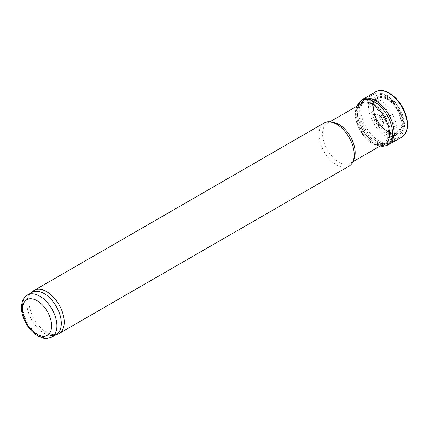 <?xml version="1.0" encoding="UTF-8"?>
<svg xmlns="http://www.w3.org/2000/svg" width="429" height="429" viewBox="0 0 429 429"><rect width="100%" height="100%" fill="white"/><g stroke="black" fill="none" stroke-linecap="round" stroke-linejoin="round"><path stroke-width="0.32" stroke-dasharray="2.15 1.61" d="M56.274 334.459A24.292 14.028 60 0 1 54.665 335.172A24.292 14.028 60 0 1 31.982 320.436A24.292 14.028 60 0 1 30.561 293.42A24.292 14.028 60 0 1 31.982 292.385M57.432 334.288A24.914 14.388 60 0 1 34.164 319.171A24.914 14.388 60 0 1 32.711 291.468M349.05 166.146A24.914 14.388 60 0 1 324.136 151.759A24.914 14.388 60 0 1 324.136 122.989M354.107 158.751A23.048 13.304 60 0 1 350.407 163.208A23.048 13.304 60 0 1 327.359 149.898A23.048 13.304 60 0 1 327.359 123.289A23.048 13.304 60 0 1 333.065 122.308M389.146 131.891A22.056 12.736 -120 0 0 389.446 132.062L387.017 130.443A22.056 12.736 -120 0 0 389.146 131.891M360.853 100.783A26.062 15.047 -120 0 0 359.111 121.954A26.062 15.047 -120 0 0 375.445 143.211A26.062 15.047 -120 0 0 375.622 143.318A26.062 15.047 -120 0 0 386.642 145.452M357.341 105.55A25.697 14.833 -120 0 0 374.067 143.592A25.697 14.833 -120 0 0 374.34 143.753A25.697 14.833 -120 0 0 380.759 146.107M377.804 125.053A6.58 3.797 -120 0 0 378.673 125.649A6.58 3.797 -120 0 0 383.295 122.329A6.58 3.797 -120 0 0 379.204 115.245A6.58 3.797 -120 0 0 374.072 116.811A6.58 3.797 -120 0 0 377.804 125.053M378.55 123.343A5.25 3.03 -120 0 0 379.531 124.067A5.25 3.03 -120 0 0 382.947 123.429A5.25 3.03 -120 0 0 383.236 121.573A5.25 3.03 -120 0 0 379.826 115.674A5.25 3.03 -120 0 0 378.078 114.993A5.25 3.03 -120 0 0 375.825 117.927A5.25 3.03 -120 0 0 378.55 123.343M386.663 129.285A20.302 11.722 -120 0 0 389.023 130.872L386.663 129.285M51.871 337.006A24.292 14.028 60 0 1 27.574 322.978A24.292 14.028 60 0 1 27.574 294.927M373.879 104.22A23.048 13.304 60 0 1 388.937 124.533A23.048 13.304 60 0 1 385.403 143.002A23.048 13.304 60 0 1 362.355 129.692A23.048 13.304 60 0 1 362.36 103.078A23.048 13.304 60 0 1 373.879 104.22M375.482 102.853A23.59 13.621 60 0 1 391.8 127.552A23.59 13.621 60 0 1 382.234 143.629A23.59 13.621 60 0 1 363.685 128.925A23.59 13.621 60 0 1 360.226 105.513A23.59 13.621 60 0 1 375.482 102.853M377.182 100.869A24.818 14.329 60 0 1 394.353 126.855A24.818 14.329 60 0 1 384.287 143.763A24.818 14.329 60 0 1 364.773 128.298A24.818 14.329 60 0 1 361.138 103.662A24.818 14.329 60 0 1 377.182 100.869M378.909 99.431A25.359 14.64 60 0 1 395.388 121.493A25.359 14.64 60 0 1 391.897 141.913A25.359 14.64 60 0 1 366.227 127.461A25.359 14.64 60 0 1 366.543 98.005A25.359 14.64 60 0 1 378.909 99.431M386.164 95.538A25 14.436 60 0 1 402.413 117.289A25 14.436 60 0 1 398.97 137.414A25 14.436 60 0 1 373.664 123.166A25 14.436 60 0 1 373.975 94.128A25 14.436 60 0 1 386.164 95.538M387.864 96.589A22.512 12.999 60 0 1 401.646 132.116A22.512 12.999 60 0 1 374.077 116.2A22.512 12.999 60 0 1 387.864 96.589M387.864 97.85A20.967 12.109 60 0 1 400.702 130.942A20.967 12.109 60 0 1 375.021 116.114A20.967 12.109 60 0 1 387.864 97.85M387.655 98.541A20.265 11.701 60 0 1 401.984 123.359A20.265 11.701 60 0 1 387.655 131.633A20.265 11.701 60 0 1 373.327 106.816A20.265 11.701 60 0 1 387.655 98.541M387.543 98.74A20.099 11.604 60 0 1 401.753 123.359A20.099 11.604 60 0 1 387.543 131.564A20.099 11.604 60 0 1 373.327 106.95A20.099 11.604 60 0 1 387.543 98.74M387.333 99.437A19.396 11.197 60 0 1 399.211 130.051A19.396 11.197 60 0 1 375.455 116.334A19.396 11.197 60 0 1 387.333 99.437M375.547 91.87A26.164 15.106 -120 0 0 371.342 111.685A26.164 15.106 -120 0 0 386.894 134.652A26.164 15.106 -120 0 0 388.738 135.821A26.164 15.106 -120 0 0 401.705 137.183M357.357 105.968A24.099 13.916 -120 0 0 356.467 107.717A24.099 13.916 -120 0 0 372.367 143.549A24.099 13.916 -120 0 0 372.404 143.57A24.099 13.916 -120 0 0 378.442 145.785A24.099 13.916 -120 0 0 380.405 145.887M372.168 142.6A22.742 13.133 -120 0 0 386.095 122.785A22.742 13.133 -120 0 0 358.242 106.703A22.742 13.133 -120 0 0 372.168 142.6M380.217 120.763A3.888 2.242 -120 0 0 381.467 121.831A3.888 2.242 -120 0 0 383.939 121.482A3.888 2.242 -120 0 0 383.413 117.541A3.888 2.242 -120 0 0 380.26 115.111A3.888 2.242 -120 0 0 378.721 117.047A3.888 2.242 -120 0 0 380.217 120.763M381.022 120.458A4.317 2.494 -120 0 0 382.411 121.643A4.317 2.494 -120 0 0 385.258 118.501A4.317 2.494 -120 0 0 380.367 114.318A4.317 2.494 -120 0 0 381.022 120.458M54.665 335.172L55.513 334.899M30.561 293.42L31.22 292.825M350.407 163.208L352.853 161.797M327.359 123.289L329.804 121.874M362.36 103.078L360.226 105.513L361.138 103.662C362.355 101.174 364.162 99.287 366.543 98.005L373.975 94.128C376.453 92.117 380.909 92.557 387.349 95.447L395.109 102.027C399.233 106.875 402.07 112.285 403.614 118.259C405.716 127.048 404.172 133.435 398.97 137.414L391.897 141.913C389.591 143.334 387.055 143.951 384.287 143.763L382.234 143.629L385.403 143.002M387.655 131.633C380.078 127.52 373.096 115.439 373.327 106.816L373.327 106.95C374.152 117.412 378.887 125.622 387.543 131.564L387.655 131.633M357.121 106.102L356.467 107.717C351.941 117.551 360.789 137.36 372.249 143.522L378.442 145.785L380.169 146.026M383.295 122.329L383.236 121.573M379.204 115.245L379.826 115.674M382.947 123.429L383.939 121.482C383.135 121.375 384.529 123.284 380.995 120.426C377.82 113.862 379.971 115.905 380.26 115.111L378.078 114.993"/><path stroke-width="0.64" d="M27.574 294.927L31.982 292.385A24.292 14.028 60 0 1 44.128 293.586A24.292 14.028 60 0 1 59.996 314.993A24.292 14.028 60 0 1 56.274 334.459L51.871 337.006C47.388 338.551 44.686 338.964 43.753 338.24L37.661 335.875C33.162 333.135 29.365 329.14 26.271 323.879C23.155 318.457 21.552 313.057 21.45 307.673C21.734 301.206 23.777 296.959 27.574 294.927A24.292 14.028 60 0 1 39.72 296.128A24.292 14.028 60 0 1 55.593 317.535A24.292 14.028 60 0 1 51.871 337.006M31.22 292.825L32.711 291.468A24.914 14.388 60 0 1 34.164 290.401A24.914 14.388 60 0 1 46.627 291.634A24.914 14.388 60 0 1 62.902 313.594A24.914 14.388 60 0 1 59.084 333.558A24.914 14.388 60 0 1 57.432 334.288L55.513 334.899M34.164 290.401L324.136 122.989A24.914 14.388 60 0 1 330.309 121.933A24.914 14.388 60 0 1 336.593 124.222A24.914 14.388 60 0 1 353.051 161.331A24.914 14.388 60 0 1 349.05 166.146L59.084 333.558M330.309 121.933L333.065 122.308A23.048 13.304 60 0 1 338.883 124.426A23.048 13.304 60 0 1 354.107 158.751L353.051 161.331M380.169 146.026L380.759 146.107A25.697 14.833 -120 0 0 385.221 145.86L386.642 145.452A26.062 15.047 -120 0 0 388.669 144.6A26.062 15.047 -120 0 0 388.653 114.511A26.062 15.047 -120 0 0 362.607 99.458A26.062 15.047 -120 0 0 360.853 100.783L359.792 101.812A25.697 14.833 -120 0 0 357.341 105.55L357.121 106.102M385.221 145.86A25.697 14.833 -120 0 0 387.189 115.358A25.697 14.833 -120 0 0 359.792 101.812M37.082 300.708A20.554 11.867 60 0 1 49.667 333.151A20.554 11.867 60 0 1 24.491 318.613A20.554 11.867 60 0 1 37.082 300.708M388.669 144.6L401.705 137.183A26.164 15.106 -120 0 0 401.791 137.135A26.164 15.106 -120 0 0 401.823 106.907A26.164 15.106 -120 0 0 375.632 91.822A26.164 15.106 -120 0 0 375.547 91.87L362.607 99.458M380.405 145.887A24.099 13.916 -120 0 0 384.454 116.94A24.099 13.916 -120 0 0 357.357 105.968M352.853 161.797L385.403 143.002M329.804 121.874L362.36 103.078M401.791 137.135C408.102 132.507 409.212 124.383 405.115 112.763C399.63 97.758 384.223 86.293 375.632 91.822"/></g></svg>

